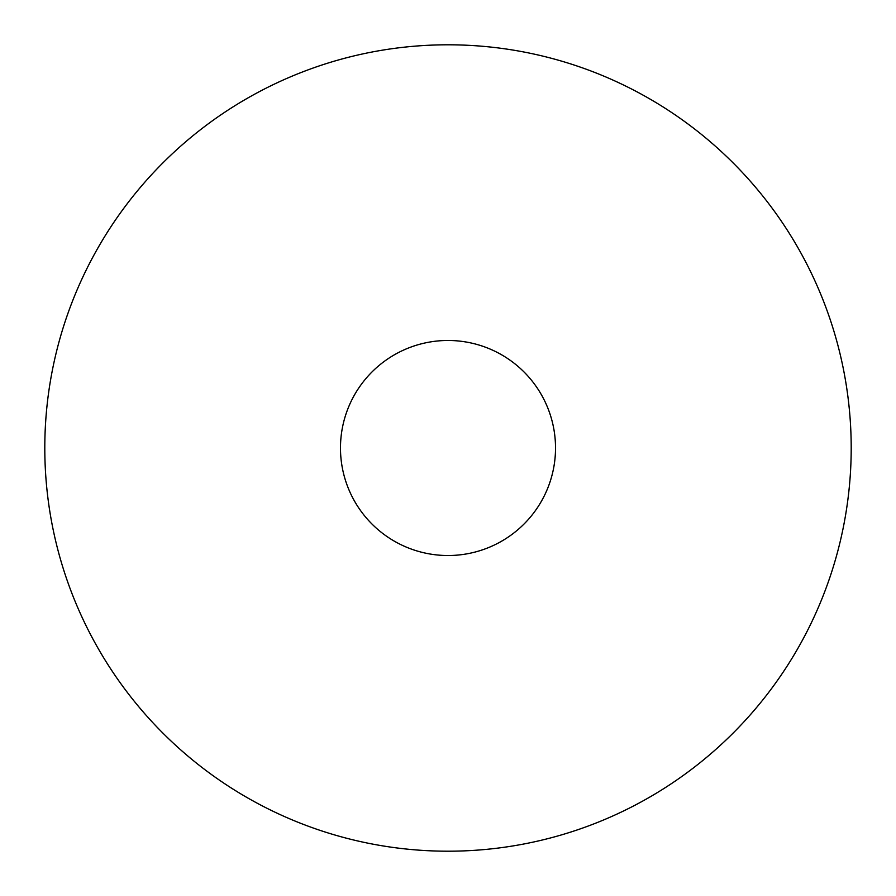 <?xml version="1.0" encoding="UTF-8"?>
<svg xmlns="http://www.w3.org/2000/svg" width="896" height="896" viewBox="0 0 896 896"><rect width="100%" height="100%" fill="white"/><g stroke="black" fill="none" stroke-linecap="round" stroke-linejoin="round"><path stroke-width="1.34" d="M44.8 448A403.2 403.2 0 0 0 448 851.2A403.2 403.2 0 0 0 851.2 448A403.2 403.2 0 0 0 448 44.8A403.2 403.2 0 0 0 44.8 448M340.48 448A107.52 107.52 0 0 1 448 340.48A107.52 107.52 0 0 1 555.52 448A107.52 107.52 0 0 1 448 555.52A107.52 107.52 0 0 1 340.48 448A107.52 107.52 0 0 1 448 340.48A107.52 107.52 0 0 1 555.52 448A107.52 107.52 0 0 1 448 555.52A107.52 107.52 0 0 1 340.48 448"/></g></svg>
